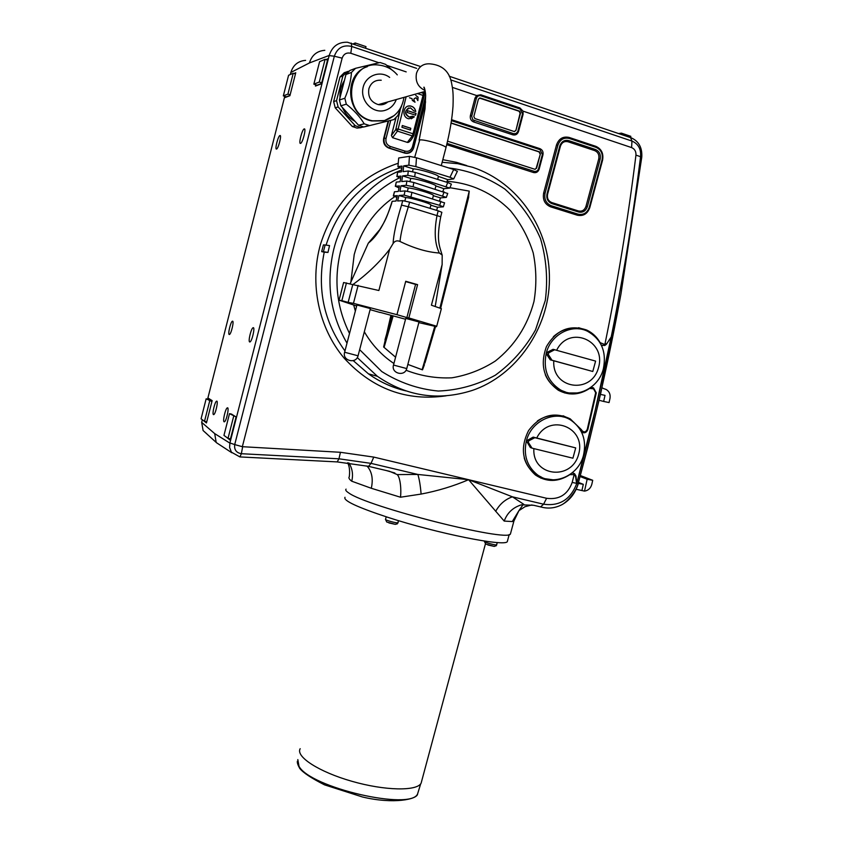 <?xml version="1.0" encoding="UTF-8"?>
<svg xmlns="http://www.w3.org/2000/svg" width="843" height="843" viewBox="0 0 843 843"><rect width="100%" height="100%" fill="white"/><g stroke="black" fill="none" stroke-linecap="round" stroke-linejoin="round"><path stroke-width="1.26" d="M534.841 437.696L533.176 437.106L526.401 440.868L530.363 447.538L532.028 448.149L528.308 442.333L528.698 440.857L534.841 437.696L575.706 447.896L533.176 437.106M532.028 448.149L572.913 458.202L575.706 447.896M533.882 448.645C532.007 476.674 571.944 481.195 578.667 454.124C586.454 427.275 549.12 412.575 536.706 438.065M526.401 440.868C523.334 454.946 526.917 466.19 537.16 474.609C552.86 486.969 578.519 476.074 583.504 455.252C586.749 440.141 582.534 428.444 570.869 420.151C555.2 409.761 531.206 420.783 526.401 440.868M563.366 416.99C554.378 414.082 545.716 415.409 537.37 420.984M524.177 457.865C526.106 464.493 529.678 469.762 534.905 473.682L541.754 477.328M546.812 352.511L546.412 353.997L550.258 359.835L592.787 371.489L595.611 361.099L553.082 349.329L546.812 352.511L548.645 352.88L554.82 349.666M550.258 359.835L551.986 360.214L548.245 354.376L548.645 352.88M551.986 360.214L592.787 371.489M553.809 360.772C551.722 389.171 591.628 394.809 598.541 367.506C606.517 340.467 569.257 324.608 556.696 350.161M546.264 353.164C543.018 369.129 547.592 381.278 560.005 389.614C575.885 399.403 598.593 388.402 603.346 368.897C606.749 351.816 601.47 339.265 587.508 331.246C571.87 323.396 550.827 334.46 546.264 353.164M397.928 166.714L398.697 157.989L397.928 166.788L401.826 168.463M393.323 195.924L394.44 191.772L393.533 195.871L397.369 195.597L396.01 201.055L392.185 201.287L391.373 204.259C385.114 222.995 377.432 235.966 368.307 243.163L379.803 229.559C383.449 223.279 385.831 220.95 391.152 204.396L391.373 204.259M395.314 186.335L396.252 182.109L395.536 186.271L399.392 185.913L398.286 191.466L394.44 191.772M349.518 333.459C336.61 307.379 333.659 279.855 340.677 250.866C350.151 217.325 369.719 192.994 399.35 177.873M448.571 167.894C468.993 170.465 487.749 177.515 504.852 189.064C520.31 202.815 532.196 219.349 540.511 238.643C546.412 258.885 548.003 279.476 545.305 300.424L535.495 329.961C525.221 348.127 511.806 363.217 495.273 375.23C477.412 384.956 458.402 390.225 438.255 391.047C418.117 389.108 399.297 382.606 381.795 371.563L359.655 349.676M350.867 282.31L354.208 254.565C360.952 229.97 374.429 210.687 394.64 196.714M447.001 181.329C470.974 182.942 493.25 193.31 510.31 210.508C520.616 223.058 528.245 237.168 533.197 252.858C536.454 269.033 536.706 285.25 533.967 301.531C527.455 325.946 514.567 345.788 495.315 361.046C481.901 369.624 467.422 375.219 451.901 377.812C436.168 378.528 420.878 376.01 406.031 370.246M393.923 363.502C381.795 355.409 371.932 344.84 364.324 331.784M355.356 311.067L353.733 305.134M602.302 345.619L601.502 345.493M601.354 345.166L604.716 345.504L606.423 344.271L611.228 336.894L606.423 344.271L604.884 345.43M413.175 148.558L413.586 147.356L413.175 148.558C411.226 152.277 408.275 153.668 404.313 152.762L389.529 148.094C385.209 146.229 383.439 142.867 384.208 138.02L388.655 120.876M226.103 436.948L230.15 440.109L236.082 416.937L229.517 413.639L223.953 435.388L228.021 438.339L233.669 416.273M228.643 438.486L230.265 439.656M601.449 345.367L604.852 345.461L604.852 344.576L606.149 343.733M358.117 285.387L353.449 303.354L348.148 302.395L352.753 284.66C367.105 274.281 379.403 262.489 389.645 249.286L378.876 290.508L343.617 282.521L339.044 300.161L356.673 305.977M611.228 336.894L595.116 410.657L576.665 483.766L575.558 476.4L574.283 474.63L571.185 474.641M450.678 79.864L631.955 141.066C638.151 143.753 641.049 148.8 640.627 156.197C626.507 269.001 605.232 378.054 576.812 483.345C570.669 499.477 559.604 506.432 543.598 504.209L546.601 498.287C559.12 499.941 567.645 494.662 572.186 482.438L574.431 473.576L572.07 472.965M587.36 206.704C585.737 211.077 582.829 212.857 578.625 212.014L551.849 203.595C547.824 201.835 546.211 198.611 547.012 193.922L559.847 145.892C561.491 141.455 564.441 139.685 568.709 140.612L595.443 149.496C599.394 151.297 600.964 154.532 600.153 159.201L587.36 206.704L585.959 206.409C584.568 210.16 582.081 211.677 578.477 210.971L551.712 202.541C548.266 201.034 546.886 198.274 547.571 194.259L560.405 146.271C561.807 142.467 564.336 140.96 567.992 141.75L594.705 150.612C598.098 152.161 599.436 154.933 598.741 158.927L585.959 206.409M289.971 95.459L286.325 96.84L283.332 95.881L288.58 75.28L293.238 73.246L287.916 94.121L283.332 95.881M437.643 179.401L438.423 176.408L447.759 179.643L446.621 182.204M438.423 176.408C438.349 174.754 419.034 168.958 413.249 168.863L403.66 165.871L408.866 165.165L415.862 166.608L449.993 177.293L453.692 178.906L447.759 179.643M409.487 97.777L412.037 98.62L412.353 100.412L415.019 102.214L413.871 99.79L414.219 98.663L416.168 97.746L417.854 100.612L418.086 97.187L415.768 95.407L418.023 97.208L417.843 100.528M415.831 97.777L414.155 98.684L413.797 99.811L414.935 102.203M410.372 130.022L410.72 128.284L402.28 125.565M408.56 107.978C404.398 111.36 404.577 114.374 409.097 117.019L410.657 117.019M412.417 116.229L414.313 116.84L411.247 118.8M408.233 106.134L410.615 106.049C413.386 106.703 415.072 108.515 415.694 111.497M415.525 115.206L415.989 113.436L407.559 110.686M398.149 166.619L402.037 166.092L401.468 171.824L397.59 172.299L397.074 176.524L400.941 176.082L400.109 181.719L396.252 182.109M327.801 252.394L323.406 251.73L325.145 244.976L329.55 245.608L327.959 252.447L324.228 252.162C316.852 288.833 323.765 321.763 344.977 350.941M323.406 251.73L321.668 251.625L324.228 252.162M430.868 205.197L437.538 207.23L443.344 206.841L439.688 205.344L404.124 195.112L398.971 195.481L397.611 200.961L402.743 200.655L409.624 202.151L438.181 210.824L441.848 212.299L440.71 216.851M398.971 195.481L405.757 197.547L404.872 200.929M437.538 207.23L436.663 210.36M601.965 387.791L604.01 388.739M407.106 112.456L407.569 110.654L416.063 113.415L415.588 115.217L407.106 112.456M401.932 127.304L402.29 125.523L410.794 128.262L410.436 130.043L401.932 127.304M415.768 111.518C415.167 108.526 413.47 106.692 410.678 106.028C402.986 104.416 401.226 117.609 408.908 118.81L414.387 116.829L412.448 116.197L409.161 117.008C404.092 112.951 404.514 109.906 410.425 107.872L413.829 110.886L415.768 111.518M346.062 489.13C345.177 489.92 346.051 491.174 348.675 492.881C366.8 506.685 507.802 542.386 510.426 533.998L513.924 521.016L512.281 521.554L518.94 510.637L524.989 506.706L531.965 504.925M512.281 521.554L504.198 521.079C507.254 512.818 513.018 507.402 521.501 504.82L533.661 505.284L542.629 507.391C549.309 508.835 555.779 507.907 562.018 504.63C565.231 503.176 575.801 493.503 578.245 483.218L587.624 448.012L600.869 392.648L620.954 294.007L641.797 156.977C642.303 147.609 638.773 141.234 631.228 137.831L449.266 76.249M604.42 388.844L606.191 389.487C609.373 391.468 610.627 394.471 609.963 398.507L609.067 402.564L603.651 401.447L605.011 395.356L600.469 394.408M569.267 393.85L567.961 393.512M553.377 479.857L540.753 478.097M563.082 415.768L568.972 418.486L573.978 422.375M572.376 472.712L573.261 473.049M576.601 482.249L576.665 483.766M577.571 392.954L564.652 392.943M578.614 327.706L585.432 329.855L590.479 332.859M591.059 387.264L592.081 387.495M582.292 432.522L581.691 432.364M579.057 328.886C569.562 327.21 560.995 329.824 553.377 336.715M545.295 374.724C547.971 380.983 552.091 385.736 557.655 389.013L565.548 392.037M396.969 314.671L406.874 317.569L415.578 284.397L417.591 284.639L405.725 281.267L396.969 314.671L353.449 303.354M415.578 284.397L405.641 281.583M408.918 152.657L407.158 153.394M425.504 102.519L413.681 147.81C412.143 152.109 409.213 153.89 404.903 153.163L388.897 148.115C384.671 146.292 382.943 143.015 383.691 138.294L388.18 120.992M504.198 521.079L468.592 479.699C453.471 486.148 437.643 490.932 421.11 494.072C420.404 485.6 419.319 479.056 417.854 474.451L371.046 463.376L338.96 458.803L241.361 453.713C236.293 452.786 234.08 449.751 234.712 444.588L229.907 442.954L329.223 55.438C332.205 46.333 338.296 41.939 347.495 42.245L420.657 66.565M378.928 62.73L350.804 53.278C346.557 52.329 343.67 53.952 342.142 58.156L242.341 446.695L340.435 452.291L338.96 458.803L337.189 461.911L239.907 456.917L231.393 452.175L229.602 447.475L229.907 442.954M562.018 504.63C570.079 500.11 575.569 492.913 578.498 483.028L578.33 482.934M466.748 165.586L456.59 162.362L442.817 159.685M589.573 388.307L590.49 388.265M590.795 387.464L592.25 387.538L592.408 388.676L589.594 388.454C579.289 395.167 568.877 395.767 558.361 390.256C543.724 379.624 539.752 365.072 546.443 346.61C556.369 329.813 569.794 324.302 586.728 330.056C592.418 332.753 596.876 336.937 600.111 342.616L604.852 344.576C617.582 282.679 627.94 219.528 635.949 155.133L641.786 157.104M436.621 326.22L430.488 325.019L436.716 326.241L441.363 308.654L431.416 305.208L442.132 264.544L435.22 306.43M442.132 264.544L442.196 255.071L439.34 253.016C434.777 243.933 434.008 231.403 437.032 215.439L438.181 210.824M444.535 202.878L411.953 192.394L405.051 190.918L399.898 191.34L401.005 185.766L406.168 185.291L413.081 186.746L446.337 197.388L440.489 197.894L439.509 200.834M447.707 193.5L413.829 182.488L406.906 181.034L401.732 181.561L402.564 175.902L407.759 175.312L414.703 176.756L449.783 188.084L443.892 188.706L442.828 191.445M480.847 95.786C478.676 95.301 477.191 96.165 476.379 98.378L471.69 116.281L472.86 119.885L513.924 133.795L516.232 133.394L517.792 131.508L522.512 113.837L520.089 108.979L480.847 95.786L480.752 94.764L519.973 107.967L522.997 111.118L523.103 114.248L518.529 131.497C517.486 134.322 515.6 135.428 512.85 134.848L473.597 121.929C470.952 120.739 469.878 118.631 470.383 115.596L474.978 98.125L476.611 95.533L480.752 94.764M478.424 99.063L480.268 97.988L519.509 111.16L520.51 113.162L515.927 130.433L514.293 131.55L474.851 118.547L473.829 116.524L478.424 99.063M479.319 98.02L519.109 111.244L520.099 113.247L515.927 130.433M435.104 189.064L435.926 185.934L443.892 188.706M421.11 494.072L400.478 497.222C401.416 490.468 400.478 477.665 397.232 474.588L417.854 474.451L468.592 479.699L512.449 496.833L523.872 504.399M400.478 497.222L371.299 488.276C373.365 478.94 371.921 471.511 366.979 465.989M337.189 461.911L368.528 466.348L389.519 471.3L397.232 474.588M364.208 123.826C360.003 116.84 354.039 110.285 346.315 104.174L340.867 105.828L358.56 125.217L364.208 123.826L369.677 125.575L363.965 126.945L368.834 125.386M630.49 137.578L630.827 136.334L621.417 133.152L621.08 134.395M447.053 143.405L534.989 171.572L537.212 170.887L538.424 169.232L542.386 154.448L540.015 149.664L451.521 120.686M446.737 144.68L533.514 172.541C536.222 173.1 538.097 171.983 539.13 169.19L542.955 154.817C543.461 151.856 542.439 149.791 539.889 148.642L451.658 119.727M231.467 414.103L235.871 416.8M231.688 414.155L229.517 413.639M209.675 401.036L204.512 421.321L201.066 418.834L206.166 398.802L211.909 401.574M204.512 421.321L206.735 421.848M371.299 488.276L351.742 481.205C349.171 479.267 348.37 477.76 349.318 476.695C349.993 470.731 349.423 466.084 347.622 462.754M510.426 533.998L510.742 532.797M344.829 98.252C348.749 89.052 350.962 80.454 351.478 72.424L345.957 74.511L339.402 99.99L344.829 98.252L346.315 104.174M325.113 59.284L319.592 61.708L313.849 84.142L319.286 82.045L325.113 59.284L327.527 60.095M276.515 149.042L276.515 149.042C274.565 149.791 278.19 135.639 279.981 135.523C281.931 134.764 278.295 148.948 276.515 149.042M581.206 431.395L580.079 429.161L580.848 429.719M580.943 430.773L581.807 430.394L581.47 429.74L570.237 418.866C554.167 411.236 540.289 415.146 528.572 430.583C519.868 448.065 522.165 462.881 535.474 475.031C546.643 482.354 558.098 482.217 569.836 474.641L571.132 474.598M403.66 165.871L403.091 171.624L408.297 170.981L415.262 172.425L447.717 182.541L451.395 184.132L449.783 188.084M249.697 341.952C247.905 341.689 251.193 328.022 253.121 327.727C255.355 326.673 252.015 341.594 249.928 341.952L249.697 341.952M202.689 420.004L206.451 422.944L212.151 400.625L208.253 398.181L207.979 399.245M209.169 398.76L208.99 399.487M290.319 74.521L290.856 72.435C293.206 65.006 298.116 60.981 305.598 60.369M595.853 146.334C601.502 148.926 603.736 153.542 602.566 160.191L589.794 207.62C587.487 213.869 583.335 216.409 577.329 215.218L550.574 206.83C544.82 204.322 542.513 199.717 543.651 193.015L556.485 144.985C558.835 138.631 563.05 136.123 569.141 137.441L595.853 146.334L596.012 147.346L569.288 138.452C563.798 137.272 560.005 139.527 557.897 145.249L545.052 193.3C544.02 199.338 546.095 203.479 551.28 205.734L578.056 214.143C583.461 215.218 587.202 212.931 589.278 207.304L602.06 159.833C603.114 153.837 601.101 149.675 596.012 147.346M576.19 489.288L584.515 491.111C588.266 490.521 590.701 488.255 591.818 484.325L592.713 480.299L587.16 479.267L584.515 491.111M578.635 482.481L583.303 484.325L582.018 490.099M583.303 484.325L578.382 483.418M222.173 446.442L216.619 442.807L203.089 430.531L201.688 422.385L202.352 419.761M207.599 399.15L284.765 96.334M392.353 70.243L385.536 64.342L380.067 62.498L355.546 68.315L349.971 70.454L345.957 74.511M358.56 125.217L363.133 126.745M339.402 99.99L340.867 105.828M413.586 147.356L425.546 101.539L413.586 147.356L412.438 146.83L425.589 96.439M576.707 483.418L575.98 476.021L574.494 473.618L575.98 476.021L575.558 476.4M392.553 137.683L407.338 142.393L412.332 135.892L397.453 131.118L392.553 137.683L391.394 135.491L395.767 129.569L400.151 110.075M494.356 546.401L496.453 545.326L494.314 546.412L487.876 544.978M230.455 438.908L228.021 438.339M381.236 80.243C375.072 79.822 370.941 82.677 368.865 88.81C367.738 96.892 370.878 102.151 378.275 104.616C381.879 105.259 385.061 104.363 387.812 101.929M294.038 73.499L295.756 72.751L289.908 95.723L284.839 97.63L285.145 96.46M205.081 421.458L206.567 422.522M344.987 497.296C343.038 500.573 357.327 507.254 387.875 517.339C437.138 533.429 504.536 546.865 507.286 541.67L507.623 540.426M600.869 343.175L600.068 342.764M430.878 205.186L430.942 204.954C430.794 203.542 411.479 197.863 405.757 197.547M398.697 157.989L409.435 156.345L416.484 157.778L453.692 169.517L457.349 171.319M327.959 252.447L329.55 245.608M401.679 169.949C370.277 181.846 342.532 213.774 333.839 249.022L333.744 249.37C325.883 283.122 330.298 314.386 347 343.164M357.284 357.59L377.358 376.284C406.716 396.41 438.255 401.152 471.975 390.52C516.064 375.852 549.109 328.496 549.415 279.676C550.247 229.328 518.614 182.668 472.702 167.314L457.854 163.69L442.132 162.288M391.173 204.301L392.185 201.287M393.533 195.871L396.916 197.494M447.591 141.181L534.894 169.285L536.58 168.189L540.416 153.805L539.436 151.835L451.174 122.983M540.416 153.805L536.169 168.231L535.126 169.317M421.352 782.315L421.521 781.682M433.365 195.713L440.489 197.894M401.005 185.766L408.254 187.989L407.411 191.224M390.899 315.398L383.639 347.01L395.578 357.2M540.005 153.858L539.025 151.888L451.153 123.162M468.729 196.893L440.647 308.348L468.381 198.411L469.245 191.108L439.898 308.053M424.946 362.996L435.568 326.504L424.914 363.112M434.788 326.357L422.101 369.729L407.843 364.418L422.501 369.835L424.461 364.629M449.93 187.694L469.245 191.108M383.639 347.01L395.578 357.19M393.123 315.988L384.071 347.432M361.141 127.62L357.042 128.104L363.902 126.924M514.557 131.571L515.526 130.507M495.652 511.364C499.657 504.135 505.263 499.298 512.449 496.833L543.598 504.209L540.553 506.917M418.845 322.616L436.505 326.673M406.874 317.569L408.844 317.937L417.591 284.639M346.462 282.9L341.858 300.666L339.044 300.161M368.307 243.163L350.056 283.912M379.982 312.31L405.546 319.244M421.753 780.797L421.11 783.21C416.927 791.345 384.766 790.766 351.889 781.292C318.949 771.925 295.408 756.603 300.171 748.7M442.059 254.765C439.361 245.682 436.221 240.065 440.731 216.777L408.349 206.767C403.47 222.289 400.688 233.859 400.014 241.488C414.282 248.379 427.39 252.226 439.34 253.016M433.365 195.702L433.428 195.45C433.313 193.953 413.997 188.231 408.254 187.989M400.014 241.488C397.169 240.223 394.872 240.898 393.112 243.49C393.449 235.113 396.252 222.32 401.51 205.123L402.743 200.655M389.645 249.286L393.112 243.49M436.716 326.241L408.844 317.937M395.536 186.271L399.002 187.968M395.472 524.346L397.685 523.271L395.356 524.367L388.865 522.913M325.978 59.579L327.874 58.757L321.457 83.794L315.451 86.06L315.777 84.764M335.219 107.82L338.127 106.945L355.314 125.755L352.3 126.503L335.219 107.82L333.649 101.582L339.961 77.029L344.26 72.688L349.265 71.065M357.042 128.104L352.3 126.503M325.145 244.976L323.406 244.902L321.668 251.625M402.564 175.902L410.752 178.431L409.961 181.456M396.052 117.567L391.394 135.491M213.448 414.587C211.972 413.987 214.933 401.447 216.609 401.173C218.611 400.151 215.576 414.25 213.711 414.619L213.448 414.587M383.67 120.865L386.726 119.854M367.348 66.681C342.711 74.163 346.315 116.376 371.742 120.949L383.481 120.907M354.892 44.31L355.23 42.972L353.375 43.794M355.23 42.972L365.988 46.618L365.651 47.946M408.897 142.003L407.338 142.393M348.148 302.395L341.858 300.666M206.166 398.802L211.972 401.3M287.916 94.121L290.129 94.827M396.853 176.608L397.59 172.299M321.531 83.51L317.084 85.196L313.849 84.142M327.063 59.937L327.632 59.695M321.699 82.835L319.286 82.045M413.249 168.863L412.512 171.666M360.087 127.377L355.314 125.755M580.479 475.589L592.713 480.299M580.216 476.58L587.16 479.267M379.94 312.458L370.109 309.634M401.658 105.786L397.917 115.47L393.923 119.558L369.677 125.575M355.546 68.315L351.478 72.424M355.04 121.36C349.297 118.273 345.05 113.615 342.311 107.409M339.992 97.735C339.634 91.381 341.109 85.628 344.429 80.475M329.223 55.438L309.413 62.962C311.857 55.153 317 50.938 324.818 50.317M435.926 185.934C435.831 184.354 416.516 178.6 410.752 178.431M621.417 133.152L618.583 133.542M293.238 73.246L295.45 73.963M348.854 462.891C352.385 468.487 353.343 474.588 351.742 481.205M599.131 400.277L603.651 401.447M224.09 421.785C222.51 421.131 225.545 408.17 227.357 407.854C229.507 406.748 226.409 421.395 224.396 421.806L224.09 421.785M300.529 143.394L300.529 143.394C298.296 144.227 302.194 129.063 304.26 128.905C306.494 128.062 302.584 143.257 300.529 143.394M229.222 334.502C227.642 334.292 230.75 321.436 232.436 321.204C234.386 320.277 231.214 334.218 229.412 334.492L229.222 334.502M358.054 355.82L370.383 308.58L356.926 304.997L344.629 352.248L358.064 355.809C356.031 364.408 341.963 360.667 344.629 352.248M419.013 321.963L405.757 318.422L393.512 365.061L406.748 368.581C404.714 377.074 390.846 373.375 393.512 365.061M339.961 77.029L342.901 75.923L347.232 71.55M338.127 106.945L336.547 100.654L333.649 101.582M216.135 442.132L214.702 433.618L229.865 443.112M203.089 430.531L206.851 433.882M342.901 75.923L336.547 100.654M397.074 176.524L400.636 178.294M340.435 452.291L373.765 457.096L546.601 498.287M528.698 440.857L526.938 440.225M528.308 442.333L526.548 441.7M548.245 354.376L546.412 353.997M390.731 120.359L386.031 138.442C385.409 142.288 386.832 144.964 390.267 146.45L405.061 151.129C408.665 151.866 411.121 150.433 412.438 146.83M405.061 151.129L404.313 152.762M620.954 294.007C609.183 358.264 594.947 421.342 578.245 483.218L576.781 483.345M578.625 212.014L578.477 210.971M406.136 96.766L398.138 129.011L413.017 133.784L423.028 95.407L417.475 93.562M242.594 447.053L241.361 453.713L239.939 456.917M476.379 98.378L474.978 98.125M539.13 169.19L538.551 168.832M533.514 172.541L534.22 171.424M390.267 146.45L389.529 148.094M242.341 446.695L234.712 444.588L334.334 56.228L329.181 55.596M342.142 58.156L334.334 56.228C337.411 47.788 343.206 44.531 351.731 46.46L351.246 43.077M576.633 483.345L572.186 482.438M473.597 121.929L474.272 120.749M471.774 115.849L470.383 115.596M413.829 135.354L412.332 135.892L413.017 133.784L414.113 134.617L413.713 135.755C411.342 140.064 409.371 142.298 407.833 142.467M395.936 129.042L398.138 129.011L397.453 131.118L395.767 129.569M424.324 95.122L423.344 91.919M424.229 95.628L423.028 95.407L423.418 93.362L421.026 92.572M350.804 53.278L351.731 46.46L416.653 68.378M635.949 155.133C636.138 151.424 634.684 148.916 631.597 147.588L631.955 141.066L630.575 137.599M484.588 541.069L484.493 541.438C483.387 542.007 495.547 545.474 496.706 544.915L496.812 544.778M389.666 77.419C379.729 69.684 364.64 76.049 362.859 88.821C360.699 101.497 372.869 113.626 384.471 110.528C390.13 108.958 394.071 105.291 396.284 99.537M520.089 108.979L519.973 107.967M446.105 186.514L447.717 182.541M442.67 195.861L444.082 191.835M449.993 177.293L453.692 169.517M399.909 167.82C363.301 180.528 338.686 206.293 326.062 245.113M353.238 360.625L368.454 373.839C379.856 381.953 392.216 387.59 405.525 390.752M406.168 185.291L406.906 181.034M413.829 182.488L413.081 186.746M415.262 172.425L414.703 176.756M407.759 175.312L408.297 170.981M404.124 195.112L405.051 190.918M411.953 192.394L411.005 196.588M386.031 138.442L384.208 138.02M631.597 147.588L522.997 111.118M406.189 71.887L386.853 65.385M476.611 95.533L452.417 87.409M297.821 759.575L299.002 766.287C310.182 787.689 411.458 810.987 417.622 793.821L418.423 791.229M539.889 148.642L540.015 149.664M523.103 114.248L522.512 113.837M518.529 131.497L517.929 131.097M384.998 339.74L391.879 315.661M600.553 343.617L601.365 343.227M569.141 137.441L569.288 138.452M413.997 134.838L424.261 95.702L424.145 91.687M409.624 202.151L408.349 206.767L401.51 205.123M416.484 157.778L415.862 166.608M592.25 387.538L593.514 387.885L593.672 389.023L592.408 388.676M373.765 457.096L371.046 463.376L368.517 466.348M386.21 516.801L385.536 519.351C384.45 519.941 396.347 523.292 397.97 522.85L398.181 522.681M547.012 193.922L547.571 194.259M551.849 203.595L551.712 202.541M581.807 430.394C583.914 432.659 585.737 432.322 587.265 429.35L595.674 392.733L593.672 389.023M446.2 395.81C406.579 401.521 372.585 388.992 344.207 358.212C318.717 328.127 309.202 283.68 320.561 244.059C333.744 203.226 359.613 176.282 398.191 163.257M567.992 141.75L568.709 140.612M594.705 150.612L595.443 149.496M557.897 145.249L556.485 144.985M394.292 115.502L384.134 120.749L372.395 120.791C340.635 114.859 347.126 60.043 379.16 65.132C386.368 65.965 392.406 69.21 397.285 74.869M408.866 165.165L409.435 156.345M598.741 158.927L600.153 159.201M583.946 432.849L581.554 432.08M414.693 157.251L419.709 139.97C423.492 138.926 445.979 145.439 445.989 147.578L445.905 147.915M578.056 214.143L577.329 215.218M551.28 205.734L550.574 206.83M593.514 387.885L596.275 392.859L587.866 429.456C586.707 432.47 584.705 433.418 581.891 432.322L581.628 432.238M542.955 154.817L542.386 154.448M560.405 146.271L559.847 145.892M425.093 90.507C418.012 87.166 415.146 81.444 416.463 73.362C418.781 66.544 423.323 63.383 430.109 63.868C442.217 64.974 449.382 71.392 451.595 83.12C452.839 89.664 453.46 93.078 453.018 106.144C452.122 118.821 449.772 132.636 445.989 147.578L441.268 165.597M309.413 62.962L290.856 72.435M201.688 422.385L214.702 433.618M545.052 193.3L543.651 193.015M439.688 205.344L440.91 201.266M512.85 134.848L513.535 133.689M534.905 473.682L537.16 474.609M513.924 521.016L518.94 510.637L522.397 505.684L521.501 504.82M585.432 329.855L586.728 330.056M386.368 470.563L394.861 473.007M497.412 542.534L495.979 545.958M494.314 546.412L485.673 544.051L484.462 541.533M446.337 197.388L447.749 193.384M453.692 178.906L457.433 171.171M377.358 376.284L368.454 373.839C379.982 382.069 392.48 387.759 405.957 390.899M430.046 208.347L430.942 204.954M297.379 761.197C297.063 762.641 297.853 765.044 299.739 768.405C303.069 772.673 311.33 778.152 324.534 784.854L362.469 796.983C393.555 804.443 417.728 799.322 417.622 793.821L420.689 783.832M421.11 783.21L485.42 543.893M432.575 198.706L433.428 195.45M398.707 520.711L396.979 524.104M395.356 524.367L386.758 522.028L385.504 519.446M507.286 541.67L509.214 534.515M371.742 120.949L384.492 120.56C395.557 116.998 402.048 109.274 403.976 97.377M425.22 91.381L378.275 104.616M419.15 140.191L425.03 108.789L425.599 96.787C425.968 93.573 424.082 85.406 423.839 87.44L424.819 89.147M568.972 418.486L570.237 418.866M443.344 206.841L444.567 202.773M231.825 452.754L216.619 442.807M419.024 321.931L406.748 368.591M557.655 389.013L560.005 389.614"/></g></svg>
